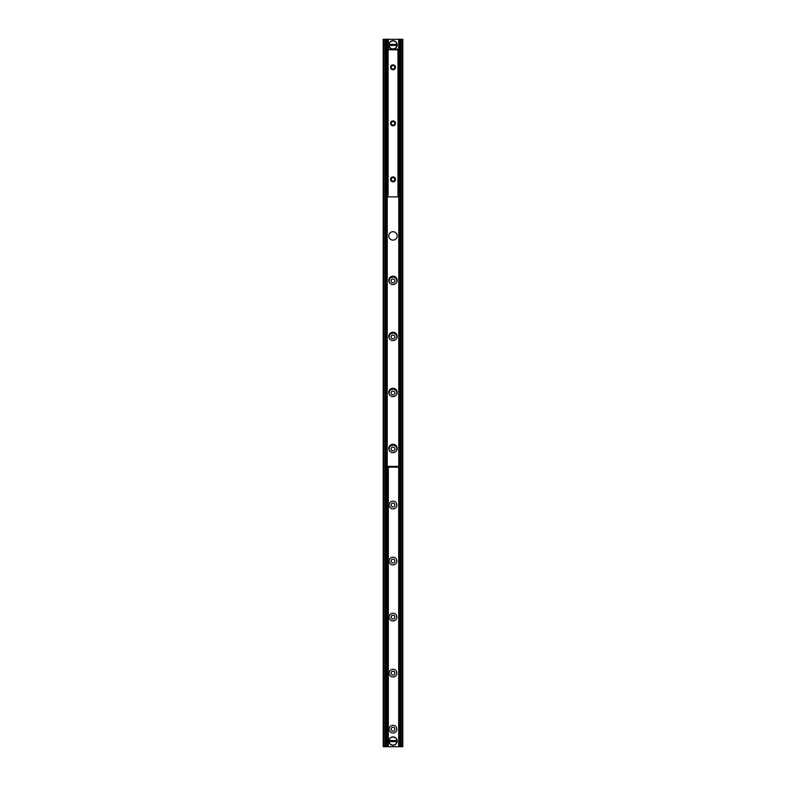 <?xml version="1.0" encoding="UTF-8"?>
<svg xmlns="http://www.w3.org/2000/svg" width="786" height="786" viewBox="0 0 786 786"><rect width="100%" height="100%" fill="white"/><g stroke="black" fill="none" stroke-linecap="round" stroke-linejoin="round"><path stroke-width="1.18" d="M388.097 467.169L388.097 746.7L388.097 467.169L388.097 746.7L402.805 746.7L402.805 39.3L388.097 39.3L388.097 49.105M388.097 39.3L383.195 39.3L383.195 746.7L385.72 746.7M396.851 729.192A3.851 3.851 0 0 1 391.074 732.523A3.851 3.851 0 0 1 391.074 725.851A3.851 3.851 0 0 1 396.851 729.192M394.926 729.192A1.926 1.926 0 0 0 392.037 727.522A1.926 1.926 0 0 0 392.037 730.862A1.926 1.926 0 0 0 394.926 729.192M396.851 673.16A3.851 3.851 0 0 1 391.074 676.491A3.851 3.851 0 0 1 391.074 669.819A3.851 3.851 0 0 1 396.851 673.16M394.926 673.16A1.926 1.926 0 0 0 392.037 671.49A1.926 1.926 0 0 0 392.037 674.83A1.926 1.926 0 0 0 394.926 673.16M396.851 617.128A3.851 3.851 0 0 1 391.074 620.459A3.851 3.851 0 0 1 391.074 613.787A3.851 3.851 0 0 1 396.851 617.128M394.926 617.128A1.926 1.926 0 0 0 392.037 615.458A1.926 1.926 0 0 0 392.037 618.798A1.926 1.926 0 0 0 394.926 617.128M396.851 561.096A3.851 3.851 0 0 1 391.074 564.427A3.851 3.851 0 0 1 391.074 557.755A3.851 3.851 0 0 1 396.851 561.096M394.926 561.096A1.926 1.926 0 0 0 392.037 559.426A1.926 1.926 0 0 0 392.037 562.766A1.926 1.926 0 0 0 394.926 561.096M396.851 505.064A3.851 3.851 0 0 1 391.074 508.395A3.851 3.851 0 0 1 391.074 501.723A3.851 3.851 0 0 1 396.851 505.064M394.926 505.064A1.926 1.926 0 0 0 392.037 503.394A1.926 1.926 0 0 0 392.037 506.734A1.926 1.926 0 0 0 394.926 505.064M389.866 451.272A3.851 3.851 0 0 1 391.821 445.367A3.851 3.851 0 0 1 396.134 451.272M394.926 449.032A1.926 1.926 0 0 0 392.037 447.362A1.926 1.926 0 0 0 392.037 450.702A1.926 1.926 0 0 0 394.926 449.032M389.866 395.24A3.851 3.851 0 0 1 391.821 389.335A3.851 3.851 0 0 1 396.134 395.24M394.926 393A1.926 1.926 0 0 0 392.037 391.33A1.926 1.926 0 0 0 392.037 394.67A1.926 1.926 0 0 0 394.926 393M389.866 339.208A3.851 3.851 0 0 1 391.821 333.303A3.851 3.851 0 0 1 396.134 339.208M394.926 336.968A1.926 1.926 0 0 0 392.037 335.298A1.926 1.926 0 0 0 392.037 338.638A1.926 1.926 0 0 0 394.926 336.968M389.866 283.176A3.851 3.851 0 0 1 391.821 277.271A3.851 3.851 0 0 1 396.134 283.176M394.926 280.936A1.926 1.926 0 0 0 392.037 279.266A1.926 1.926 0 0 0 392.037 282.606A1.926 1.926 0 0 0 394.926 280.936M385.72 39.3L385.847 746.7L388.097 746.7M400.28 746.7L400.28 39.3M388.795 235.898A4.205 4.205 0 0 1 395.103 232.263A4.205 4.205 0 0 1 395.103 239.543A4.205 4.205 0 0 1 388.795 235.898M388.795 280.376A4.205 4.205 0 0 1 395.103 276.741A4.205 4.205 0 0 1 395.103 284.011A4.205 4.205 0 0 1 388.795 280.376M388.795 336.408A4.205 4.205 0 0 1 395.103 332.773A4.205 4.205 0 0 1 395.103 340.043A4.205 4.205 0 0 1 388.795 336.408M388.795 392.44A4.205 4.205 0 0 1 395.103 388.805A4.205 4.205 0 0 1 395.103 396.075A4.205 4.205 0 0 1 388.795 392.44M388.795 448.472A4.205 4.205 0 0 1 395.103 444.837A4.205 4.205 0 0 1 395.103 452.107A4.205 4.205 0 0 1 388.795 448.472M398.148 49.105L396.331 49.105L396.331 49.665L398.148 49.665L398.148 49.105M396.331 49.665L389.669 49.665L389.669 49.105L387.852 49.105L387.852 49.665L389.669 49.665M396.331 49.105L389.669 49.105M387.852 467.169L389.669 467.169L389.669 466.609L387.852 466.609L387.862 746.7M389.669 466.609L396.331 466.609L396.331 467.169L398.148 467.169L398.148 466.609L396.331 466.609M389.669 467.169L396.331 467.169M399.553 50.579L398.993 49.872L399.553 50.579L399.553 465.705L398.993 465.705L398.993 50.579M398.993 465.705L398.993 466.403L399.553 465.705M386.447 465.705L387.007 466.403L386.447 465.705L386.447 50.579L387.007 50.579L387.007 465.705M387.007 50.579L387.007 49.872L386.447 50.579M387.007 49.872L387.744 49.872M398.993 466.403L387.007 466.403M398.993 49.872L398.325 49.872M391.281 179.375A1.749 1.749 0 0 0 393.039 181.134A1.749 1.749 0 0 0 394.788 179.375A1.749 1.749 0 0 0 393.039 177.626A1.749 1.749 0 0 0 391.281 179.375M391.281 123.343A1.749 1.749 0 0 0 393.039 125.102A1.749 1.749 0 0 0 394.788 123.343A1.749 1.749 0 0 0 393.039 121.594A1.749 1.749 0 0 0 391.281 123.343M395.486 179.375A2.456 2.456 0 0 1 391.811 181.507A2.456 2.456 0 0 1 391.811 177.253A2.456 2.456 0 0 1 395.486 179.375M395.486 123.343A2.456 2.456 0 0 1 391.811 125.475A2.456 2.456 0 0 1 391.811 121.221A2.456 2.456 0 0 1 395.486 123.343M391.281 67.311A1.749 1.749 0 0 0 393.039 69.07A1.749 1.749 0 0 0 394.788 67.311A1.749 1.749 0 0 0 393.039 65.562A1.749 1.749 0 0 0 391.281 67.311M395.486 67.311A2.456 2.456 0 0 1 391.811 69.443A2.456 2.456 0 0 1 391.811 65.189A2.456 2.456 0 0 1 395.486 67.311M387.744 49.803L387.744 196.893L398.325 196.893L398.325 49.803L387.744 49.803M393.079 49.105A4.205 4.205 0 0 0 397.166 45.431L388.834 45.431L388.834 44.38L397.166 44.38L396.989 45.431A4.028 4.028 0 0 1 389.011 45.431L388.834 45.431A4.205 4.205 0 0 0 392.921 49.105M396.989 44.38L397.166 44.38A4.205 4.205 0 0 0 388.834 44.38L389.011 44.38A4.028 4.028 0 0 1 396.989 44.38M397.166 44.38A4.205 4.205 0 0 1 397.166 45.431A4.205 4.205 0 0 0 393 40.705A4.205 4.205 0 0 0 388.834 45.431A4.205 4.205 0 0 1 388.834 44.38M388.834 740.569L397.166 740.569L397.166 741.62L388.834 741.62L389.011 740.569A4.028 4.028 0 0 1 396.989 740.569L397.166 740.569A4.205 4.205 0 0 0 388.834 740.569A4.205 4.205 0 0 0 393 745.295A4.205 4.205 0 0 0 397.166 741.62L396.989 741.62A4.028 4.028 0 0 1 389.011 741.62L388.834 741.62A4.205 4.205 0 0 1 388.834 740.569M397.166 740.569A4.205 4.205 0 0 1 397.166 741.62A4.205 4.205 0 0 0 397.166 740.569M383.892 39.3L383.892 746.7M385.15 39.3L385.15 746.7M386.447 39.3L386.447 746.7M387.302 39.3L387.302 49.872M387.302 466.403L387.302 746.7M387.862 39.3L387.862 49.105M387.93 39.3L387.93 49.105M387.93 467.169L387.93 746.7M388.264 39.3L388.264 49.105M388.264 467.169L388.264 746.7M388.333 39.3L388.333 49.105M388.333 467.169L388.333 746.7M398.699 39.3L398.699 49.872M398.699 466.403L398.699 746.7M399.553 39.3L399.553 746.7M400.85 39.3L400.85 746.7M402.108 39.3L402.108 746.7M398.777 466.403L398.777 49.872M387.223 49.872L387.223 466.403M388.097 49.803L388.097 196.893M397.971 49.803L397.971 196.893M388.834 741.62A4.205 4.205 0 0 0 397.166 741.62"/></g></svg>
